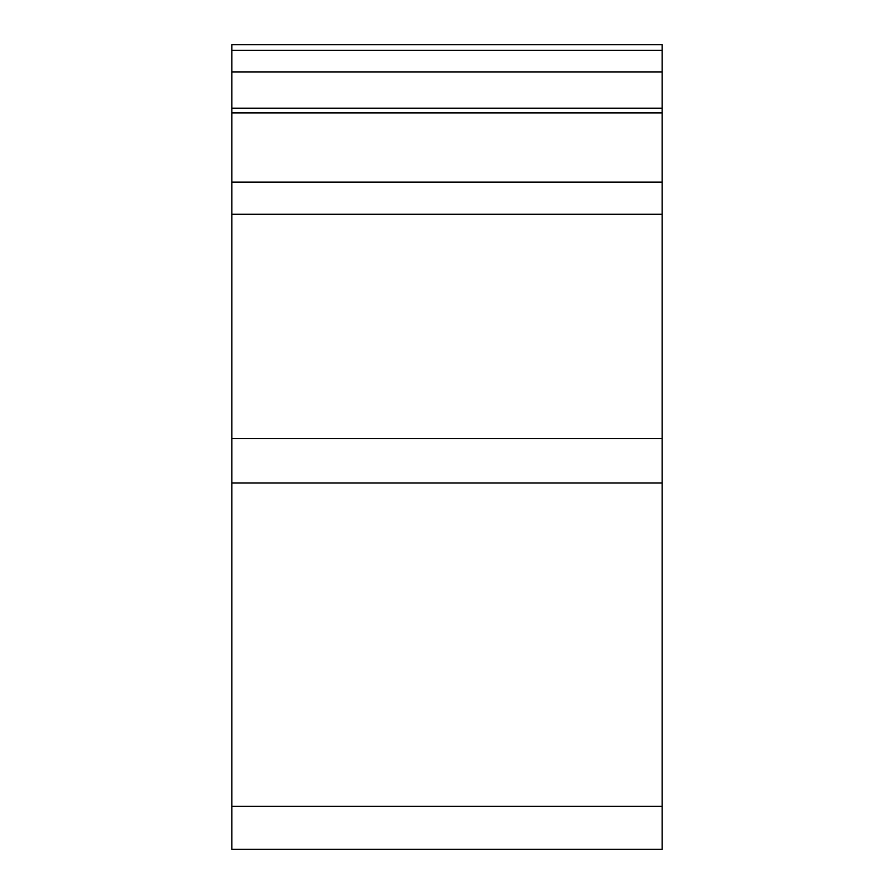 <?xml version="1.0" encoding="UTF-8"?>
<svg xmlns="http://www.w3.org/2000/svg" width="894" height="894" viewBox="0 0 894 894"><rect width="100%" height="100%" fill="white"/><g stroke="black" fill="none" stroke-linecap="round" stroke-linejoin="round"><path stroke-width="1.34" d="M506.16 849.3L387.84 849.3M231.87 806.276L231.87 849.3L662.13 849.3L662.13 806.276L231.87 806.276L231.87 44.7L662.13 44.7L662.13 806.276M662.13 50.31L231.87 50.31L662.13 50.31M662.13 108.196L231.87 108.196M662.13 112.923L231.87 112.923M662.13 182.108L231.87 182.108M662.13 182.387L231.87 182.387M662.13 44.7L231.87 44.7M662.13 71.911L231.87 71.911M662.13 214.281L231.87 214.281M662.13 438.485L231.87 438.485M662.13 483.028L231.87 483.028"/></g></svg>
